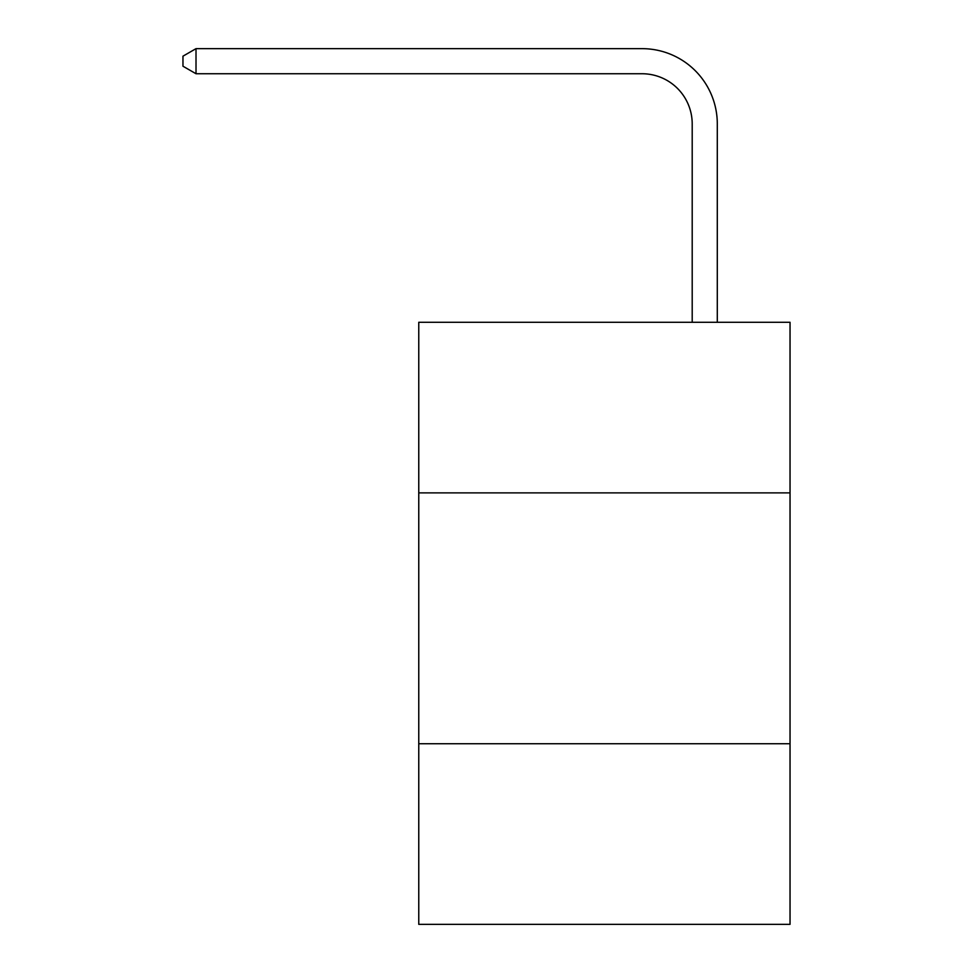 <?xml version="1.0" encoding="UTF-8"?>
<svg xmlns="http://www.w3.org/2000/svg" width="973" height="973" viewBox="0 0 973 973"><rect width="100%" height="100%" fill="white"/><g stroke="black" fill="none" stroke-linecap="round" stroke-linejoin="round"><path stroke-width="1.46" d="M418.767 492.873L790.04 492.873L790.04 322.282L418.767 322.282L418.767 924.35L790.04 924.35L790.04 743.737L418.767 743.737M790.04 743.737L790.04 492.873M692.204 322.282L692.204 123.912A50.17 50.17 0 0 0 642.034 73.741L196.011 73.741L182.96 66.213L182.96 56.179L196.011 48.65L642.034 48.65A75.262 75.262 0 0 1 717.296 123.912L717.296 322.282M692.204 123.912A50.17 50.17 0 0 0 642.034 73.741A50.17 50.17 0 0 1 692.204 123.912A50.17 50.17 0 0 0 642.034 73.741A50.17 50.17 0 0 1 692.204 123.912A50.17 50.17 0 0 0 642.034 73.741A50.17 50.17 0 0 1 692.204 123.912A50.17 50.17 0 0 0 642.034 73.741A50.17 50.17 0 0 1 692.204 123.912A50.17 50.17 0 0 0 642.034 73.741A50.17 50.17 0 0 1 692.204 123.912A50.17 50.17 0 0 0 642.034 73.741A50.17 50.17 0 0 1 692.204 123.912A50.17 50.17 0 0 0 642.034 73.741A50.17 50.17 0 0 1 692.204 123.912A50.17 50.17 0 0 0 642.034 73.741A50.17 50.17 0 0 1 692.204 123.912A50.17 50.17 0 0 0 642.034 73.741A50.17 50.17 0 0 1 692.204 123.912A50.17 50.17 0 0 0 642.034 73.741A50.17 50.17 0 0 1 692.204 123.912A50.17 50.17 0 0 0 642.034 73.741A50.17 50.17 0 0 1 692.204 123.912A50.17 50.17 0 0 0 642.034 73.741A50.17 50.17 0 0 1 692.204 123.912A50.17 50.17 0 0 0 642.034 73.741A50.17 50.17 0 0 1 692.204 123.912A50.17 50.17 0 0 0 642.034 73.741A50.17 50.17 0 0 1 692.204 123.912A50.17 50.17 0 0 0 642.034 73.741A50.17 50.17 0 0 1 692.204 123.912A50.17 50.17 0 0 0 642.034 73.741A50.17 50.17 0 0 1 692.204 123.912A50.17 50.17 0 0 0 642.034 73.741A50.17 50.17 0 0 1 692.204 123.912A50.17 50.17 0 0 0 642.034 73.741A50.17 50.17 0 0 1 692.204 123.912A50.17 50.17 0 0 0 642.034 73.741A50.17 50.17 0 0 1 692.204 123.912A50.17 50.17 0 0 0 642.034 73.741A50.17 50.17 0 0 1 692.204 123.912A50.17 50.17 0 0 0 642.034 73.741A50.17 50.17 0 0 1 692.204 123.912M196.011 48.65L642.034 48.65L196.011 48.65L642.034 48.65L196.011 48.65L642.034 48.65L196.011 48.65L642.034 48.65L196.011 48.65L642.034 48.65L196.011 48.65L642.034 48.65L196.011 48.65L642.034 48.65L196.011 48.65L642.034 48.65L196.011 48.65L642.034 48.65L196.011 48.65L642.034 48.65L196.011 48.65L642.034 48.65L196.011 48.65L642.034 48.65L196.011 48.65L642.034 48.65L196.011 48.65L642.034 48.65L196.011 48.65L642.034 48.65L196.011 48.65L642.034 48.65L196.011 48.65L642.034 48.65L196.011 48.65L642.034 48.65L196.011 48.65L642.034 48.65L196.011 48.65L642.034 48.65L196.011 48.65L642.034 48.65L196.011 48.65L196.011 73.741"/></g></svg>
